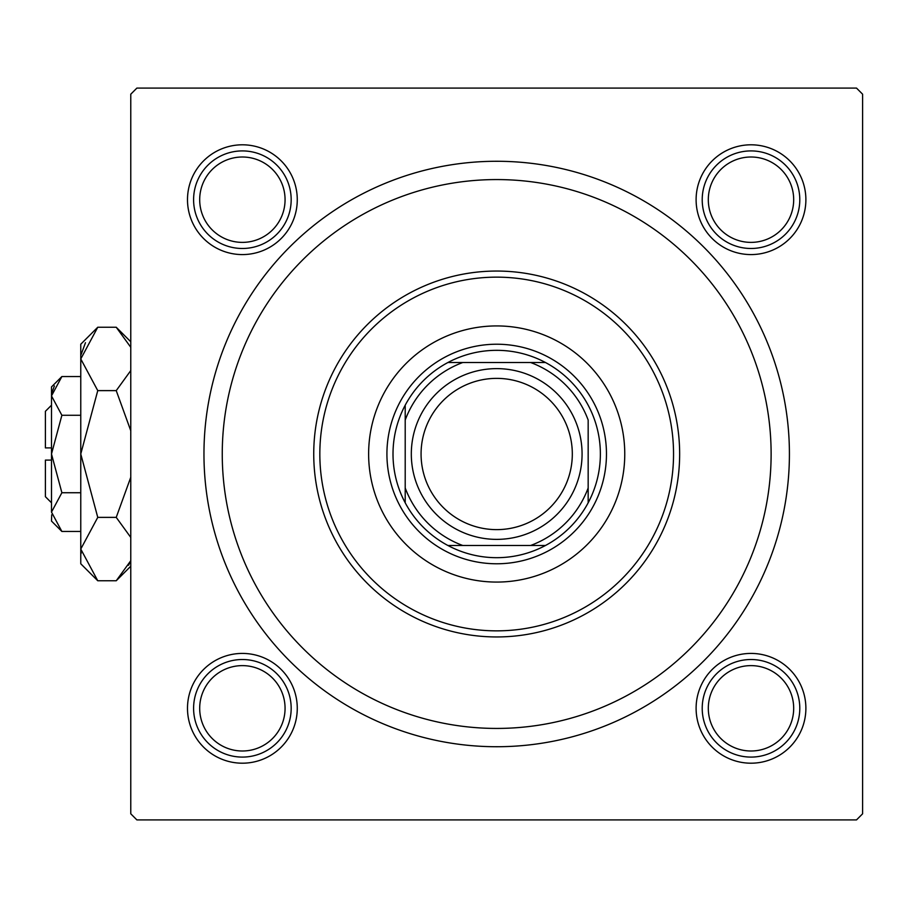 <?xml version="1.0" encoding="UTF-8"?>
<svg xmlns="http://www.w3.org/2000/svg" width="908" height="908" viewBox="0 0 908 908"><rect width="100%" height="100%" fill="white"/><g stroke="black" fill="none" stroke-linecap="round" stroke-linejoin="round"><path stroke-width="1.36" d="M696.107 199.692A54.889 54.889 0 0 1 750.995 144.803A54.889 54.889 0 0 1 805.884 199.692A54.889 54.889 0 0 1 750.995 254.581A54.889 54.889 0 0 1 696.107 199.692M696.107 708.308A54.889 54.889 0 0 1 750.995 653.42A54.889 54.889 0 0 1 805.884 708.308A54.889 54.889 0 0 1 750.995 763.197A54.889 54.889 0 0 1 696.107 708.308M187.491 708.308A54.889 54.889 0 0 1 242.379 653.42A54.889 54.889 0 0 1 297.268 708.308A54.889 54.889 0 0 1 242.379 763.197A54.889 54.889 0 0 1 187.491 708.308M187.491 199.692A54.889 54.889 0 0 1 242.379 144.803A54.889 54.889 0 0 1 297.268 199.692A54.889 54.889 0 0 1 242.379 254.581A54.889 54.889 0 0 1 187.491 199.692M203.959 454A292.728 292.728 0 0 1 496.687 161.272A292.728 292.728 0 0 1 789.415 454A292.728 292.728 0 0 1 496.687 746.728A292.728 292.728 0 0 1 203.959 454M856.505 88.087L136.881 88.087L130.775 94.194L130.775 813.806L136.881 819.913L856.505 819.913L862.6 813.806L862.6 94.194L856.505 88.087M624.761 454A128.073 128.073 0 0 0 496.687 325.927A128.073 128.073 0 0 0 368.625 454A128.073 128.073 0 0 0 496.687 582.073A128.073 128.073 0 0 0 624.761 454M319.832 454A176.856 176.856 0 0 0 496.687 630.856A176.856 176.856 0 0 0 673.543 454A176.856 176.856 0 0 0 496.687 277.144A176.856 176.856 0 0 0 319.832 454M679.649 454A182.951 182.951 0 0 1 496.687 636.951A182.951 182.951 0 0 1 313.737 454A182.951 182.951 0 0 1 496.687 271.049A182.951 182.951 0 0 1 679.649 454M222.256 454A274.432 274.432 0 0 0 496.687 728.432A274.432 274.432 0 0 0 771.119 454A274.432 274.432 0 0 0 496.687 179.568A274.432 274.432 0 0 0 222.256 454M708.308 708.308A42.687 42.687 0 0 0 750.995 750.995A42.687 42.687 0 0 0 793.683 708.308A42.687 42.687 0 0 0 750.995 665.621A42.687 42.687 0 0 0 708.308 708.308M799.789 708.308A48.794 48.794 0 0 1 750.995 757.09A48.794 48.794 0 0 1 702.213 708.308A48.794 48.794 0 0 1 750.995 659.514A48.794 48.794 0 0 1 799.789 708.308M199.692 708.308A42.687 42.687 0 0 0 242.379 750.995A42.687 42.687 0 0 0 285.067 708.308A42.687 42.687 0 0 0 242.379 665.621A42.687 42.687 0 0 0 199.692 708.308M291.173 708.308A48.794 48.794 0 0 1 242.379 757.09A48.794 48.794 0 0 1 193.597 708.308A48.794 48.794 0 0 1 242.379 659.514A48.794 48.794 0 0 1 291.173 708.308M793.683 199.692A42.687 42.687 0 0 0 750.995 157.005A42.687 42.687 0 0 0 708.308 199.692A42.687 42.687 0 0 0 750.995 242.379A42.687 42.687 0 0 0 793.683 199.692M702.213 199.692A48.794 48.794 0 0 1 750.995 150.91A48.794 48.794 0 0 1 799.789 199.692A48.794 48.794 0 0 1 750.995 248.486A48.794 48.794 0 0 1 702.213 199.692M285.067 199.692A42.687 42.687 0 0 0 242.379 157.005A42.687 42.687 0 0 0 199.692 199.692A42.687 42.687 0 0 0 242.379 242.379A42.687 42.687 0 0 0 285.067 199.692M193.597 199.692A48.794 48.794 0 0 1 242.379 150.91A48.794 48.794 0 0 1 291.173 199.692A48.794 48.794 0 0 1 242.379 248.486A48.794 48.794 0 0 1 193.597 199.692M496.687 350.329A103.671 103.671 0 0 0 447.905 362.519L462.739 362.519L447.905 362.519A103.671 103.671 0 0 0 405.206 502.794L405.206 487.959L405.206 502.794A103.671 103.671 0 0 0 545.481 545.481L530.647 545.481L545.481 545.481A103.671 103.671 0 0 0 588.168 502.794L588.168 420.041A97.576 97.576 0 0 0 530.647 362.519L462.739 362.519A97.576 97.576 0 0 0 405.206 420.041L405.206 487.959A97.576 97.576 0 0 0 462.739 545.481L530.647 545.481A97.576 97.576 0 0 0 588.168 487.959L588.168 502.794A103.671 103.671 0 0 0 545.481 362.519L530.647 362.519L545.481 362.519A103.671 103.671 0 0 0 496.687 350.329M496.687 563.777A109.777 109.777 0 0 1 386.921 454A109.777 109.777 0 0 1 496.687 344.223A109.777 109.777 0 0 1 606.465 454A109.777 109.777 0 0 1 496.687 563.777M447.905 545.481L462.739 545.481L447.905 545.481M405.206 405.206L405.206 420.041L405.206 405.206M421.074 454A75.625 75.625 0 0 0 496.687 529.625A75.625 75.625 0 0 0 572.312 454A75.625 75.625 0 0 0 496.687 378.375A75.625 75.625 0 0 0 421.074 454M582.073 454A85.375 85.375 0 0 1 496.687 539.375A85.375 85.375 0 0 1 411.313 454A85.375 85.375 0 0 1 496.687 368.625A85.375 85.375 0 0 1 582.073 454M51.495 502.794L45.4 496.687L45.4 460.095L51.495 460.095M51.711 514.768L51.495 521.079L61.88 531.464L51.495 512.101L61.88 492.726L51.495 454L61.88 415.274L51.495 395.899L61.88 376.536L80.767 376.536M61.88 415.274L80.767 415.274M54.389 385.945L51.711 393.232M61.88 531.464L80.767 531.464M61.88 492.726L80.767 492.726M128.527 565.287L130.775 560.701L116.235 580.757L97.758 580.757L80.767 563.777L80.767 344.223L97.758 327.243L116.235 327.243L130.775 347.299M97.758 580.757L80.767 549.068L97.758 517.378L80.767 454L97.758 390.622L80.767 358.932L97.758 327.243M97.758 390.622L116.235 390.622L130.775 430.733M130.775 370.566L116.235 390.622M85.465 342.713L81.118 354.563M80.767 549.068L81.118 553.437M97.758 517.378L116.235 517.378L130.775 537.434M130.775 477.267L116.235 517.378M51.495 512.101L51.495 386.921L61.88 376.536M51.495 447.905L45.4 447.905L45.4 411.313L51.495 405.206M130.775 566.217L116.235 580.757M130.775 341.783L116.235 327.243"/></g></svg>
